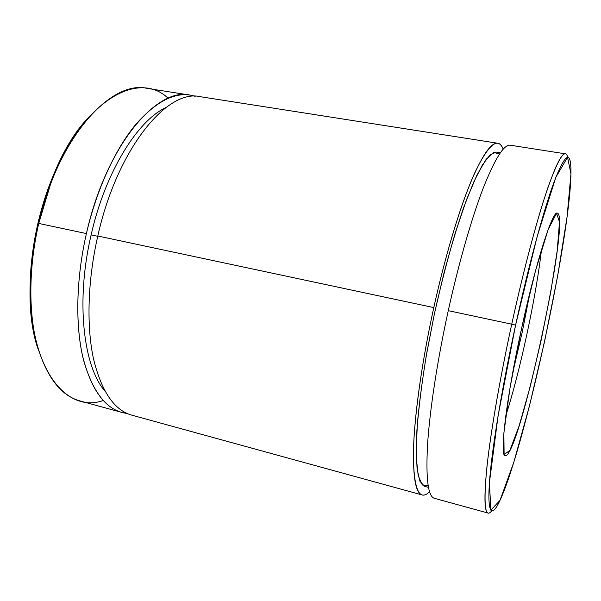 <?xml version="1.0" encoding="UTF-8"?>
<svg xmlns="http://www.w3.org/2000/svg" width="601" height="601" viewBox="0 0 601 601"><rect width="100%" height="100%" fill="white"/><g stroke="black" fill="none" stroke-linecap="round" stroke-linejoin="round"><path stroke-width="0.9" d="M497.718 143.241L200.351 96.708C167.574 88.445 117.33 148.184 97.798 236.005L433.794 307.584C444.312 259.91 457.556 215 469.389 185.484C481.529 156.222 490.972 142.144 497.718 143.241C499.964 143.647 501.79 145.622 503.21 149.168C498.169 136.525 488.898 143.947 475.414 171.435C462.237 199.84 446.175 251.413 433.794 307.584L97.798 236.005C87.708 280.104 86.394 325.494 93.373 358.301C101.336 391.296 114.175 410.258 131.897 415.186L422.12 494.946C415.231 493.075 412.474 475.083 413.834 440.969C415.607 406.809 422.886 357.182 433.794 307.584C421 365.693 413.428 423.074 413.36 456.85C413.999 489.935 419.4 501.587 429.565 491.798C426.815 494.45 424.329 495.502 422.12 494.946M567.705 157.297C565.248 147.741 558.742 157.59 548.187 186.843C537.752 216.848 523.869 268.572 511.736 324.187L515.598 325.126C528.617 265.409 543.492 210.726 553.889 182.471C564.331 155.419 569.988 150.242 570.852 166.935C573.527 223.557 524.237 452.884 498.529 503.398C491.167 517.656 487.095 511.857 489.68 479.305C492.272 446.783 502.158 386.811 515.598 325.126L511.736 324.187C522.404 275.281 534.507 228.951 544.356 198.338C554.362 167.972 561.357 153.135 565.346 153.826L510.309 145.209C504.066 144.187 495.066 158.409 483.317 187.873C471.845 217.592 458.803 262.757 448.263 310.664C437.318 360.495 429.76 410.303 427.559 444.507C425.748 478.659 428.032 496.599 434.41 498.319L488.117 513.081C484.038 512.007 483.903 494.322 487.719 460.028C491.806 425.636 500.648 375.062 511.736 324.187L448.263 310.664L511.736 324.187C499.183 381.785 489.65 438.414 486.367 472.551C483.52 506.095 485.3 518.873 491.701 510.888M515.598 325.126L498.041 416.027L489.439 482.408L490.822 510.159L500.009 500.378L513.81 462.222L529.383 406.208L544.589 341.458L557.69 275.784L567.066 216.938L570.95 173.899L567.562 157.297L555.872 177.212L537.061 236.922L515.598 325.126M521.57 328.492L535.529 270.69L548.15 229.567L556.534 213.31L559.486 222.017L557.225 250.617L550.734 292.146L541.298 339.61L530.285 386.315L519.211 425.598L509.828 450.502L504.104 454.416L503.871 433.051L510.024 387.863L521.57 328.492C506.237 398.343 499.431 456.985 505.238 455.761C519.241 457.872 571.025 216.961 557.39 213.115C552.732 210.004 536.077 261.36 521.57 328.492M541.486 249.753C536.227 296.376 520.15 371.163 505.787 415.824C520.15 371.163 536.227 296.376 541.486 249.753M530.367 290.674L522.156 332.473L512.465 373.95L522.156 332.473L530.367 290.674M38.787 350.992C15.093 288.503 41.807 164.208 89.083 116.97C73.555 133.888 60.303 156.673 49.335 185.326C38.922 213.43 32.687 242.428 30.628 272.328C28.856 302.964 31.575 329.183 38.787 350.992M103.192 400.506C64.044 414.562 25.039 362.824 31.32 273.402C32.409 256.845 34.888 240.19 38.742 223.429L50.401 184.635C81.42 100.532 138.23 69.393 168.145 98.294M190.104 95.108L147.08 88.37C111.08 79.708 57.906 137.554 38.742 223.429L86.416 233.579C105.874 146.133 156.696 86.762 190.104 95.108L195.182 96.31C177.287 90.631 157.575 99.901 136.029 124.122C115.437 148.77 96.671 189.195 86.416 233.579L38.742 223.429C28.81 266.551 28.405 311.175 36.721 343.689C46.112 376.429 60.506 395.496 79.903 400.897L121.898 412.436C103.845 407.418 90.706 388.434 82.457 355.491C75.215 322.737 76.357 277.489 86.416 233.579C75.846 279.683 75.185 327.132 83.584 360.224C93.125 393.4 107.602 411.137 127.021 413.428L121.898 412.436M500.37 152.744L496.328 152.098L490.161 154.765L482.475 164.817L473.535 182.456L463.709 207.383C456.865 227.351 450.149 249.821 443.546 274.785L434.448 313.617L426.793 352.749C422.548 378.224 419.438 401.476 417.47 422.488L416.185 449.255L417.086 469.013L419.964 481.333L424.494 486.299L428.445 487.373M428.16 485.788L422.3 484.984L418.198 475.661L416.275 457.444L416.884 430.601C418.604 408.718 421.699 383.956 426.169 356.318L434.448 313.617C440.931 284.746 447.918 257.694 455.408 232.459L466.504 199.757L476.976 175.026L486.217 159.205L493.789 152.399L499.461 154.066M97.738 236.298L91.134 234.893C75.568 300.808 83.284 366.535 104.995 391.176C83.284 366.535 75.568 300.808 91.134 234.893L97.738 236.298M165.959 107.541C137.516 120.591 105.235 172.141 91.134 234.893C105.235 172.141 137.516 120.591 165.959 107.541M49.335 185.326L50.401 184.635M30.628 272.328L31.32 273.402"/></g></svg>
